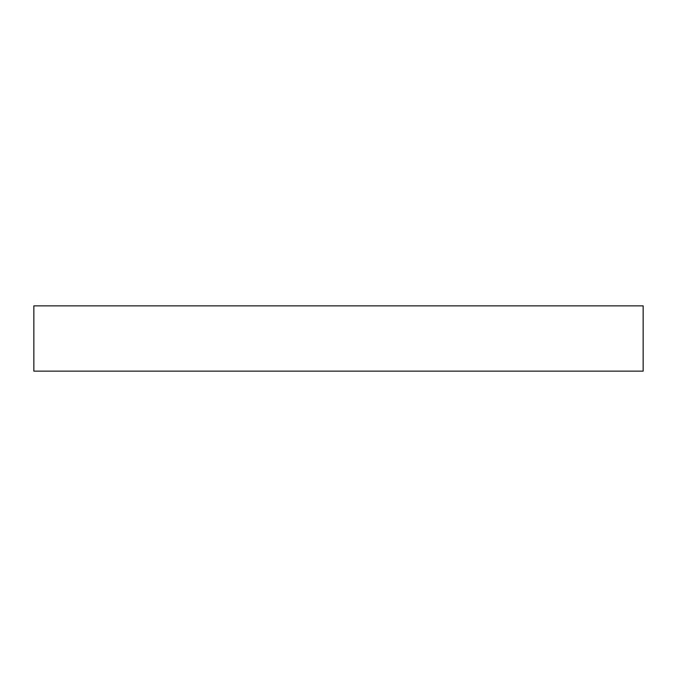 <?xml version="1.0" encoding="UTF-8"?>
<svg xmlns="http://www.w3.org/2000/svg" width="677" height="677" viewBox="0 0 677 677"><rect width="100%" height="100%" fill="white"/><g stroke="black" fill="none" stroke-linecap="round" stroke-linejoin="round"><path stroke-width="1.02" d="M33.85 305.86L643.15 305.86L643.15 371.14L33.85 371.14L33.85 305.86"/></g></svg>
